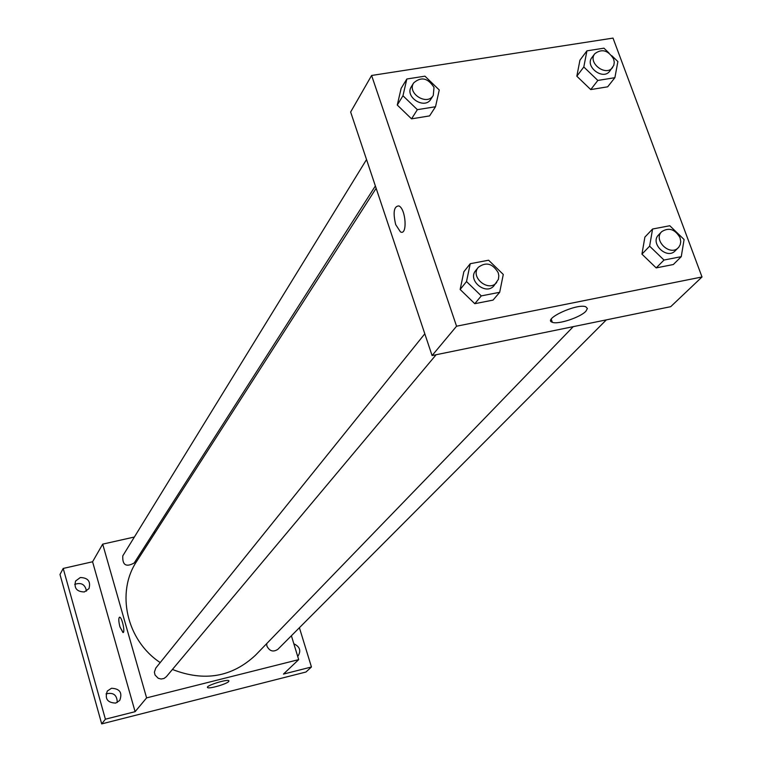 <?xml version="1.0" encoding="UTF-8"?>
<svg xmlns="http://www.w3.org/2000/svg" width="762" height="762" viewBox="0 0 762 762"><rect width="100%" height="100%" fill="white"/><g stroke="black" fill="none" stroke-linecap="round" stroke-linejoin="round"><path stroke-width="1.14" d="M117.262 702.488C117.081 694.963 113.338 692.106 106.032 693.906M86.487 591.102C85.154 584.397 81.22 582.158 74.705 584.387M299.399 627.717L311.448 666.988L305.962 672.017L101.698 723.9L59.988 574.481L63.208 568.442L92.573 561.765L102.699 544.135L134.369 537.019M153.581 532.705L155.334 532.314M293.856 643.795C300.038 646.757 301.352 650.967 297.79 656.434L297.732 656.492M311.448 666.988L283.445 674.094L298.685 659.625L146.599 697.887L135.103 711.679L105.394 719.204L101.698 723.9M228.724 681.514C226.609 684.114 208.588 689.248 207.569 687.524C205.188 685.838 227.552 678.761 228.905 680.771L228.724 681.514M105.394 719.204L63.208 568.442M111.5 688.267C119.891 688.686 122.625 692.753 119.71 700.478L115.672 703.088C107.366 702.726 104.585 698.706 107.328 691.02L111.5 688.267M80.315 577.529C88.03 577.748 90.916 581.444 88.983 588.616L84.372 591.95C76.733 591.779 73.809 588.131 75.609 580.996L80.315 577.529M135.103 711.679L92.573 561.765M376.152 188.29L136.808 561.165C115.767 592.284 126.482 640.432 160.21 662.578M172.422 669.455C204.273 681.904 231.981 677.142 255.537 655.168L573.262 326.641M146.599 697.887L102.699 544.135M291.389 635.746L298.685 659.625M424.805 333.804L155.791 668.074L154.381 672.16L155.067 675.056L158.201 678.256L161.106 679.018L163.992 678.475L166.326 676.732L436.131 354.73M366.541 159.544L122.787 555.86C122.291 565.099 126.101 567.471 134.217 562.966L375.371 185.966M606.352 319.869L277.863 649.319C273.263 652.31 269.615 651.243 266.919 646.109L266.652 643.68M123.092 632.536L119.939 626.859C118.529 621.173 118.434 617.953 119.644 617.191C121.987 616.963 125.473 633.06 122.968 632.555L119.929 626.859C118.586 621.459 118.443 618.239 119.51 617.201M702.012 276.968L670.693 306.686L432.083 355.559L350.644 112.024L371.608 75.476L613.019 38.1L702.012 276.968L456.562 326.212L371.608 75.476M499.691 292.284L493.052 300.095L474.783 303.695L460.143 289.474L463.858 271.748L460.143 289.474L466.515 281.549L470.24 263.709L488.594 260.213L503.282 274.453L499.691 292.284L481.289 295.894L466.515 281.549M611.781 55.702L617.887 61.56L614.886 77.686L607.676 86.811L590.74 89.583L576.834 76.21L579.939 60.179L576.834 76.21L583.806 66.98L586.921 50.844L603.942 48.177L608.943 52.978M435.521 106.737L429.577 115.9L411.547 118.853L397.278 105.042L401.126 88.392L397.278 105.042L402.965 95.755L406.832 79L424.948 76.171L439.255 89.983L435.521 106.737L417.357 109.671L402.965 95.755M681.257 256.661L673.332 264.519L656.196 267.9L641.937 254.137L644.89 237.096L641.937 254.137L649.624 246.174L652.577 229.019L669.798 225.743L684.095 239.516L681.257 256.661L664.007 260.042L649.624 246.174M456.562 326.212L432.083 355.559M585.93 311.191C580.453 317.373 557.86 324.822 552.326 322.278C542.144 319.307 576.986 303.095 585.797 306.781L587.397 308.477L585.93 311.191M395.697 224.619C392.84 212.35 393.906 206.111 398.907 205.921C406.022 208.978 407.575 236.058 400.441 231.886L395.697 224.619C392.84 212.35 393.916 206.111 398.917 205.921C406.032 208.978 407.575 236.058 400.441 231.886L395.697 224.619M661.692 231.677L658.568 234.925C649.681 243.316 666.921 259.918 675.142 250.869L678.818 247.136L680.237 244.612L680.752 241.63L680.037 237.687C674.989 229.143 668.884 227.133 661.692 231.677C652.796 240.087 670.093 256.737 678.332 247.679M652.577 229.019L644.89 237.096M673.332 264.519L656.196 267.9L641.937 254.137M664.007 260.042L656.196 267.9M478.317 267.319L475.707 270.558C467.087 280.321 486.156 295.951 494.062 285.598L498.405 279.33L498.824 275.72L498.215 272.729C492.671 263.433 486.042 261.623 478.317 267.319C469.668 277.111 488.804 292.789 496.729 282.407M470.24 263.709L463.858 271.748M493.052 300.095L474.783 303.695L460.143 289.474M481.289 295.894L474.783 303.695M614.886 77.686L597.837 80.448L583.806 66.98M594.808 53.711L591.969 57.464C584.483 66.437 602.99 80.715 609.733 71.171L613.801 65.341L614.277 62.246L613.62 58.96C608.114 50.206 601.847 48.454 594.808 53.711C587.312 62.694 605.876 77.019 612.638 67.466M586.921 50.844L579.939 60.179M607.676 86.811L590.74 89.583L576.834 76.21M597.837 80.448L590.74 89.583M413.671 82.915L411.347 86.687C404.365 96.955 424.691 109.947 430.882 99.184L433.273 95.45L434.016 87.439C427.92 77.934 421.138 76.429 413.671 82.915C406.67 93.193 427.063 106.232 433.273 95.45M406.832 79L401.126 88.392M429.577 115.9L411.547 118.853L397.278 105.042M417.357 109.671L411.547 118.853M551.259 319.221L552.326 322.278"/></g></svg>
